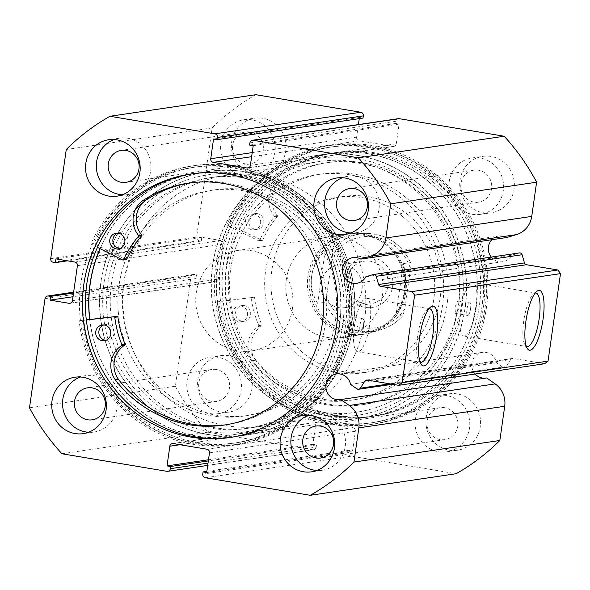 <?xml version="1.0" encoding="UTF-8"?>
<svg xmlns="http://www.w3.org/2000/svg" width="590" height="590" viewBox="0 0 590 590"><rect width="100%" height="100%" fill="white"/><g stroke="black" fill="none" stroke-linecap="round" stroke-linejoin="round"><path stroke-width="0.44" stroke-dasharray="2.95 2.21" d="M491.234 257.085A12.987 12.442 -98.4 0 0 498.941 261.672A12.987 12.442 -98.4 0 0 502.665 261.709A12.987 12.442 -98.4 0 0 511.714 255.182L519.097 252.985A2.537 2.426 81.6 0 1 519.421 252.918M506.685 237.527A12.987 12.442 -98.4 0 0 502.592 236.052A12.987 12.442 -98.4 0 0 498.867 236.015A12.987 12.442 -98.4 0 0 491.817 239.724M475.156 374.016A12.987 12.442 81.6 0 1 472.428 360.859A12.987 12.442 81.6 0 1 482.303 352.37A12.987 12.442 81.6 0 1 486.027 352.407A12.987 12.442 81.6 0 1 496.404 362.769L502.835 367.275L356.957 388.854M350.526 384.348L496.404 362.769M535.196 293.046A27.133 7.449 99.5 0 0 533.655 293.805A27.133 7.449 99.5 0 0 523.743 320.945A27.133 7.449 99.5 0 0 525.071 345.098A27.133 7.449 99.5 0 0 526.287 346.315M428.937 308.769A27.133 7.449 99.5 0 0 427.396 309.521A27.133 7.449 99.5 0 0 417.491 336.661A27.133 7.449 99.5 0 0 418.812 360.822A27.133 7.449 99.5 0 0 420.028 362.039M208.985 431.378A129.874 124.402 81.6 0 1 104.047 282.654A129.874 124.402 81.6 0 1 245.455 175.142A129.874 124.402 81.6 0 1 350.401 323.858A129.874 124.402 81.6 0 1 208.985 431.378M245.912 178.136A126.71 121.363 -98.4 0 0 209.575 177.782A126.71 121.363 -98.4 0 0 106.642 301.94A126.71 121.363 -98.4 0 0 210.335 428.119A126.71 121.363 -98.4 0 0 246.664 428.473A126.71 121.363 -98.4 0 0 347.709 326.963L348.543 329.235L351.537 322.745L350.63 316.742L348.771 319.463A126.71 121.363 -98.4 0 0 245.912 178.136M357.112 158.622A129.874 124.402 -98.4 0 0 215.704 266.142A129.874 124.402 -98.4 0 0 320.65 414.858A129.874 124.402 -98.4 0 0 462.059 307.346A129.874 124.402 -98.4 0 0 357.112 158.622M320.193 411.864A126.71 121.363 81.6 0 1 216.501 285.693A126.71 121.363 81.6 0 1 319.441 161.527A126.71 121.363 81.6 0 1 355.77 161.881A126.71 121.363 81.6 0 1 458.629 303.216L457.611 300.915L454.912 307.456L455.517 313.408L457.567 310.716A126.71 121.363 81.6 0 1 356.522 412.218A126.71 121.363 81.6 0 1 320.193 411.864M347.709 326.963L349.132 323.482L348.771 319.463M363.551 324.758A6.335 1.74 99.5 0 0 362.798 318.77A6.335 1.74 99.5 0 0 359.952 325.289A6.335 1.74 99.5 0 0 360.704 331.27A6.335 1.74 99.5 0 0 363.551 324.758M470.532 308.931A6.335 1.74 99.5 0 0 469.773 302.95A6.335 1.74 99.5 0 0 466.926 309.462A6.335 1.74 99.5 0 0 467.686 315.444A6.335 1.74 99.5 0 0 470.532 308.931M458.629 303.216L459.713 307.125L457.567 310.716M369.827 323.829A27.133 7.449 99.5 0 0 366.589 298.208A27.133 7.449 99.5 0 0 354.398 326.108A27.133 7.449 99.5 0 0 357.636 351.729A27.133 7.449 99.5 0 0 369.827 323.829M476.086 308.105A27.133 7.449 99.5 0 0 472.848 282.485A27.133 7.449 99.5 0 0 460.657 310.392A27.133 7.449 99.5 0 0 463.895 336.012A27.133 7.449 99.5 0 0 476.086 308.105M208.521 434.653A133.2 127.588 -98.4 0 0 246.716 435.029A133.2 127.588 -98.4 0 0 354.929 304.499A133.2 127.588 -98.4 0 0 245.919 171.86A133.2 127.588 -98.4 0 0 207.732 171.491A133.2 127.588 -98.4 0 0 99.511 302.014A133.2 127.588 -98.4 0 0 208.521 434.653M89.673 319.522A133.2 127.588 -98.4 0 0 197.716 436.253A133.2 127.588 -98.4 0 0 235.912 436.63A133.2 127.588 -98.4 0 0 344.125 306.099A133.2 127.588 -98.4 0 0 235.115 173.46A133.2 127.588 -98.4 0 0 196.92 173.091A133.2 127.588 -98.4 0 0 100.005 248.626M196.846 442.345A139.38 133.502 -98.4 0 0 236.811 442.736A139.38 133.502 -98.4 0 0 350.047 306.158A139.38 133.502 -98.4 0 0 235.985 167.368A139.38 133.502 -98.4 0 0 196.02 166.977A139.38 133.502 -98.4 0 0 82.784 303.555A139.38 133.502 -98.4 0 0 196.846 442.345M193.513 442.839A139.38 133.502 -98.4 0 0 233.478 443.23A139.38 133.502 -98.4 0 0 346.714 306.653A139.38 133.502 -98.4 0 0 232.652 167.862A139.38 133.502 -98.4 0 0 192.687 167.472A139.38 133.502 -98.4 0 0 79.451 304.049A139.38 133.502 -98.4 0 0 193.513 442.839M231.088 437.33A133.2 127.588 -98.4 0 0 232.578 437.116A133.2 127.588 -98.4 0 0 340.791 306.594A133.2 127.588 -98.4 0 0 231.781 173.954A133.2 127.588 -98.4 0 0 193.594 173.578A133.2 127.588 -98.4 0 0 192.104 173.814M357.584 155.347A133.2 127.588 -98.4 0 0 319.389 154.971A133.2 127.588 -98.4 0 0 211.176 285.501A133.2 127.588 -98.4 0 0 320.178 418.14A133.2 127.588 -98.4 0 0 358.373 418.509A133.2 127.588 -98.4 0 0 466.587 287.986A133.2 127.588 -98.4 0 0 357.584 155.347M368.389 153.747A133.2 127.588 -98.4 0 0 330.194 153.371A133.2 127.588 -98.4 0 0 221.98 283.901A133.2 127.588 -98.4 0 0 330.983 416.54A133.2 127.588 -98.4 0 0 369.178 416.909A133.2 127.588 -98.4 0 0 477.391 286.386A133.2 127.588 -98.4 0 0 368.389 153.747M369.252 147.655A139.38 133.502 -98.4 0 0 329.286 147.264A139.38 133.502 -98.4 0 0 216.058 283.842A139.38 133.502 -98.4 0 0 330.12 422.632A139.38 133.502 -98.4 0 0 370.085 423.023A139.38 133.502 -98.4 0 0 483.313 286.445A139.38 133.502 -98.4 0 0 369.252 147.655M372.585 147.161A139.38 133.502 -98.4 0 0 332.62 146.77A139.38 133.502 -98.4 0 0 219.392 283.348A139.38 133.502 -98.4 0 0 333.453 422.138A139.38 133.502 -98.4 0 0 373.418 422.529A139.38 133.502 -98.4 0 0 486.647 285.951A139.38 133.502 -98.4 0 0 372.585 147.161M371.722 153.253A133.2 127.588 -98.4 0 0 333.527 152.884A133.2 127.588 -98.4 0 0 225.314 283.406A133.2 127.588 -98.4 0 0 334.316 416.046A133.2 127.588 -98.4 0 0 372.511 416.422A133.2 127.588 -98.4 0 0 480.725 285.892A133.2 127.588 -98.4 0 0 371.722 153.253M374.687 152.81A133.2 127.588 -98.4 0 0 336.499 152.441A133.2 127.588 -98.4 0 0 228.286 282.964A133.2 127.588 -98.4 0 0 337.288 415.603A133.2 127.588 -98.4 0 0 375.483 415.979A133.2 127.588 -98.4 0 0 483.697 285.457A133.2 127.588 -98.4 0 0 374.687 152.81M228.927 355.733A28.512 27.31 -98.4 0 0 220.756 355.652A28.512 27.31 -98.4 0 0 197.591 383.589A28.512 27.31 -98.4 0 0 220.926 411.982A28.512 27.31 -98.4 0 0 229.097 412.063A28.512 27.31 -98.4 0 0 252.262 384.127A28.512 27.31 -98.4 0 0 228.927 355.733M218.123 357.334A28.512 27.31 -98.4 0 0 209.952 357.252A28.512 27.31 -98.4 0 0 186.787 385.189A28.512 27.31 -98.4 0 0 210.121 413.575A28.512 27.31 -98.4 0 0 218.293 413.656A28.512 27.31 -98.4 0 0 241.458 385.72A28.512 27.31 -98.4 0 0 218.123 357.334M262.727 118.251A28.512 27.31 -98.4 0 0 254.556 118.17A28.512 27.31 -98.4 0 0 231.391 146.106A28.512 27.31 -98.4 0 0 254.725 174.5A28.512 27.31 -98.4 0 0 262.897 174.574A28.512 27.31 -98.4 0 0 286.062 146.637A28.512 27.31 -98.4 0 0 262.727 118.251M251.923 119.851A28.512 27.31 -98.4 0 0 243.751 119.77A28.512 27.31 -98.4 0 0 220.586 147.707A28.512 27.31 -98.4 0 0 243.921 176.093A28.512 27.31 -98.4 0 0 252.092 176.174A28.512 27.31 -98.4 0 0 275.25 148.238A28.512 27.31 -98.4 0 0 251.923 119.851M457.257 393.921A28.512 27.31 -98.4 0 0 449.079 393.84A28.512 27.31 -98.4 0 0 425.921 421.784A28.512 27.31 -98.4 0 0 449.248 450.17A28.512 27.31 -98.4 0 0 457.427 450.251A28.512 27.31 -98.4 0 0 480.584 422.315A28.512 27.31 -98.4 0 0 457.257 393.921M446.453 395.521A28.512 27.31 -98.4 0 0 438.274 395.44A28.512 27.31 -98.4 0 0 415.117 423.377A28.512 27.31 -98.4 0 0 438.444 451.77A28.512 27.31 -98.4 0 0 446.623 451.844A28.512 27.31 -98.4 0 0 469.78 423.908A28.512 27.31 -98.4 0 0 446.453 395.521M491.057 156.439A28.512 27.31 -98.4 0 0 482.878 156.357A28.512 27.31 -98.4 0 0 459.721 184.294A28.512 27.31 -98.4 0 0 483.048 212.688A28.512 27.31 -98.4 0 0 491.227 212.769A28.512 27.31 -98.4 0 0 514.384 184.832A28.512 27.31 -98.4 0 0 491.057 156.439M480.253 158.039A28.512 27.31 -98.4 0 0 472.074 157.958A28.512 27.31 -98.4 0 0 448.916 185.894A28.512 27.31 -98.4 0 0 472.243 214.281A28.512 27.31 -98.4 0 0 480.422 214.362A28.512 27.31 -98.4 0 0 503.58 186.425A28.512 27.31 -98.4 0 0 480.253 158.039M88.537 432.271A28.512 27.31 -98.4 0 0 94.024 432.042A28.512 27.31 -98.4 0 0 117.189 404.106A28.512 27.31 -98.4 0 0 93.854 375.719A28.512 27.31 -98.4 0 0 85.683 375.638A28.512 27.31 -98.4 0 0 80.365 377.003M122.337 194.789A28.512 27.31 -98.4 0 0 127.823 194.56A28.512 27.31 -98.4 0 0 150.988 166.623A28.512 27.31 -98.4 0 0 127.654 138.23A28.512 27.31 -98.4 0 0 119.482 138.156A28.512 27.31 -98.4 0 0 114.165 139.52M316.867 470.459A28.512 27.31 -98.4 0 0 322.354 470.23A28.512 27.31 -98.4 0 0 345.519 442.294A28.512 27.31 -98.4 0 0 322.184 413.907A28.512 27.31 -98.4 0 0 314.013 413.826A28.512 27.31 -98.4 0 0 308.688 415.19M350.667 232.976A28.512 27.31 -98.4 0 0 356.154 232.748A28.512 27.31 -98.4 0 0 379.311 204.811A28.512 27.31 -98.4 0 0 355.984 176.425A28.512 27.31 -98.4 0 0 347.812 176.344A28.512 27.31 -98.4 0 0 342.488 177.708M478.512 170.222A16.159 15.473 -98.4 0 0 473.881 170.178A16.159 15.473 -98.4 0 0 460.761 186.012A16.159 15.473 -98.4 0 0 473.976 202.097A16.159 15.473 -98.4 0 0 478.608 202.141A16.159 15.473 -98.4 0 0 491.736 186.315A16.159 15.473 -98.4 0 0 478.512 170.222M444.72 407.705A16.159 15.473 -98.4 0 0 440.081 407.661A16.159 15.473 -98.4 0 0 426.961 423.495A16.159 15.473 -98.4 0 0 440.177 439.579A16.159 15.473 -98.4 0 0 444.816 439.624A16.159 15.473 -98.4 0 0 457.936 423.797A16.159 15.473 -98.4 0 0 444.72 407.705M250.19 132.035A16.159 15.473 -98.4 0 0 245.558 131.99A16.159 15.473 -98.4 0 0 232.431 147.825A16.159 15.473 -98.4 0 0 245.654 163.909A16.159 15.473 -98.4 0 0 250.285 163.954A16.159 15.473 -98.4 0 0 263.406 148.127A16.159 15.473 -98.4 0 0 250.19 132.035M216.39 369.517A16.159 15.473 -98.4 0 0 211.758 369.473A16.159 15.473 -98.4 0 0 198.631 385.307A16.159 15.473 -98.4 0 0 211.854 401.392A16.159 15.473 -98.4 0 0 216.486 401.436A16.159 15.473 -98.4 0 0 229.613 385.609A16.159 15.473 -98.4 0 0 216.39 369.517M367.201 380.049L513.086 358.469L544.6 363.742M513.086 358.469A2.537 2.426 -98.4 0 0 510.697 359.553L369.51 380.439M389.761 383.825L506.198 366.596L510.697 359.553M506.198 366.596A2.537 2.426 81.6 0 1 502.835 367.275M486.698 377.961A12.987 12.442 81.6 0 1 486.108 378.065A12.987 12.442 81.6 0 1 485.504 378.138M205.327 477.745L351.205 456.166L456.136 473.718M351.205 456.166A3.171 3.031 81.6 0 1 348.646 452.537L202.768 474.117M209.48 452.847L355.364 431.268L352.562 450.952L348.956 450.347L348.646 452.537M355.364 431.268A3.171 3.031 -98.4 0 0 352.798 427.639L206.92 449.219M173.276 443.592L319.153 422.012L352.798 427.639M319.153 422.012A3.171 3.031 -98.4 0 0 315.702 424.63L179.98 444.713M208.019 463.113L316.196 447.109L316.506 444.919L312.899 444.322L315.702 424.63M316.196 447.109A3.171 3.031 81.6 0 1 312.744 449.735L166.867 471.314M45.032 298.658L190.909 277.071L175.378 386.214A215.409 206.323 81.6 0 0 207.813 432.182L312.744 449.735M190.909 277.071A3.171 3.031 81.6 0 1 194.361 274.453L73.617 292.316M70.756 303.039L214.856 281.718L195.932 278.554L196.463 274.807L194.361 274.453M214.856 281.718A3.171 3.031 -98.4 0 0 218.307 279.1L72.43 300.679M77.408 265.677L223.286 244.098L218.307 279.1M223.286 244.098A3.171 3.031 -98.4 0 0 220.726 240.469L74.849 262.056M53.284 262.284L199.162 240.705L201.264 241.059L201.802 237.305L220.726 240.469M199.162 240.705A3.171 3.031 81.6 0 1 196.603 237.077L50.725 258.656M255.846 94.702A215.409 206.323 81.6 0 0 212.135 127.934L196.603 237.077M359.258 118.627L359.421 117.469L363.027 118.074M252.218 152.596L356.618 137.153L358.41 124.586M356.618 137.153A3.171 3.031 -98.4 0 0 359.177 140.781L251.635 156.689M248.722 167.73L392.829 146.409L359.177 140.781M392.829 146.409A3.171 3.031 -98.4 0 0 396.274 143.783L250.396 165.37M249.902 142.891L395.787 121.311L395.47 123.494L399.076 124.099L396.274 143.783M395.787 121.311A3.171 3.031 81.6 0 1 398.324 118.678M212.135 127.934L66.257 149.513M207.813 432.182L61.935 453.762M29.5 407.793L175.378 386.214M395.47 123.494L249.592 145.081M399.076 124.099L253.199 145.678M359.421 117.469L213.543 139.048M316.506 444.919L208.336 460.923M312.899 444.322L208.499 459.765M352.562 450.952L206.684 472.531M348.956 450.347L206.847 471.373M201.264 241.059L67.57 260.832M201.802 237.305L55.925 258.885M195.932 278.554L72.99 296.741M196.463 274.807L73.521 292.994M365.837 276.762L511.714 255.182M392.63 286.364A25.341 24.271 -98.4 0 0 372.157 257.343A25.341 24.271 -98.4 0 0 344.56 278.325A25.341 24.271 -98.4 0 0 365.04 307.346A25.341 24.271 -98.4 0 0 392.63 286.364M347.09 279.085A21.542 20.635 81.6 0 1 364.362 261.193A21.542 20.635 81.6 0 1 387.947 285.921A21.542 20.635 81.6 0 1 370.668 303.813A21.542 20.635 81.6 0 1 347.09 279.085M321.152 282.927A21.542 20.635 81.6 0 1 338.431 265.035A21.542 20.635 81.6 0 1 362.009 289.756A21.542 20.635 81.6 0 1 344.737 307.648A21.542 20.635 81.6 0 1 321.152 282.927M351.057 235.307L360.512 233.906C383.352 231.973 400.094 241.612 410.728 262.83L410.507 262.631A49.103 47.03 -98.4 0 0 360.512 233.906A49.103 47.03 -98.4 0 0 332.391 249.57C332.908 250.698 332.908 252.756 332.399 255.743A45.932 43.992 81.6 0 1 375.048 237.032A45.932 43.992 81.6 0 1 410.507 268.811C411.016 265.839 411.016 263.782 410.507 262.631L403.302 263.701C405.625 272.786 406.126 282.108 404.806 291.667A49.103 47.03 81.6 0 1 365.424 332.45A49.103 47.03 81.6 0 1 311.675 276.091A49.103 47.03 81.6 0 1 351.057 235.307A49.103 47.03 81.6 0 1 404.806 291.667C403.405 301.195 400.404 309.462 395.794 316.454L403.184 315.259C395.573 323.991 386.14 329.257 374.879 331.049A49.103 47.03 -98.4 0 0 403 315.385L404.799 308.946A45.932 43.992 81.6 0 1 362.149 327.656A45.932 43.992 81.6 0 1 326.683 295.885L324.884 302.323A49.103 47.03 -98.4 0 0 374.879 331.049L365.424 332.45M405.861 291.984A50.681 48.542 81.6 0 1 365.21 334.08A50.681 48.542 81.6 0 1 309.721 275.906A50.681 48.542 81.6 0 1 350.372 233.802A50.681 48.542 81.6 0 1 405.861 291.984M351.898 322.693A126.71 121.363 81.6 0 1 250.263 427.934A126.71 121.363 81.6 0 1 111.554 282.492A126.71 121.363 81.6 0 1 213.182 177.251A126.71 121.363 81.6 0 1 351.898 322.693M364.502 320.827A126.71 121.363 81.6 0 1 262.875 426.076A126.71 121.363 81.6 0 1 124.158 280.626A126.71 121.363 81.6 0 1 225.786 175.385A126.71 121.363 81.6 0 1 364.502 320.827M292.397 308.769A50.681 48.542 81.6 0 1 251.746 350.866A50.681 48.542 81.6 0 1 196.264 292.692A50.681 48.542 81.6 0 1 236.915 250.588A50.681 48.542 81.6 0 1 292.397 308.769M332.391 249.57L325.193 250.632C317.619 258.066 313.113 266.555 311.675 276.091C310.392 285.641 312.398 294.742 317.685 303.385L324.884 302.323M410.507 268.811L404.799 308.946M403.302 263.701L395.794 316.454M332.399 255.743L326.683 295.885M325.193 250.632L317.685 303.385M229.834 224.724L261.901 240.351A0.634 0.605 -98.4 0 0 262.705 240.056A103.582 99.216 81.6 0 1 277.403 216.382A0.634 0.605 -98.4 0 0 277.403 215.556A23.659 22.663 81.6 0 1 281.128 180.901L277.964 181.344A122.278 117.122 81.6 0 1 324.876 163.024A122.278 117.122 81.6 0 1 359.937 163.364A122.278 117.122 81.6 0 1 460.008 285.125A122.278 117.122 81.6 0 1 360.667 404.947A122.278 117.122 81.6 0 1 325.606 404.607A122.278 117.122 81.6 0 1 252.439 360.682L255.61 360.202A23.659 22.663 81.6 0 1 261.695 325.938A0.634 0.605 -98.4 0 0 261.931 325.149A103.582 99.216 81.6 0 1 254.489 297.773A0.634 0.605 -98.4 0 0 253.811 297.227L218.89 301.652A140.966 135.022 -98.4 0 0 333.048 423.731A140.966 135.022 -98.4 0 0 373.47 424.122A140.966 135.022 -98.4 0 0 487.989 285.995A140.966 135.022 -98.4 0 0 372.629 145.627A140.966 135.022 -98.4 0 0 332.207 145.228A140.966 135.022 -98.4 0 0 229.834 224.724L226.685 225.188L258.752 240.816A0.634 0.605 -98.4 0 0 259.556 240.521A103.582 99.216 81.6 0 1 274.254 216.847A0.634 0.605 -98.4 0 0 274.254 216.021A23.659 22.663 81.6 0 1 277.979 181.366L281.128 180.901M254.216 214.089A7.921 7.589 -98.4 0 0 245.514 221.825A7.921 7.589 -98.4 0 0 254.261 229.731A7.921 7.589 -98.4 0 0 254.216 214.089M257.365 213.617A7.921 7.589 -98.4 0 0 248.663 221.361A7.921 7.589 -98.4 0 0 257.417 229.267A7.921 7.589 -98.4 0 0 257.365 213.617M241.126 306.077A7.921 7.589 -98.4 0 0 232.416 313.814A7.921 7.589 -98.4 0 0 241.17 321.727A7.921 7.589 -98.4 0 0 241.126 306.077M244.275 305.613A7.921 7.589 -98.4 0 0 235.572 313.349A7.921 7.589 -98.4 0 0 244.319 321.255A7.921 7.589 -98.4 0 0 244.275 305.613M281.113 180.879A122.278 117.122 81.6 0 1 328.025 162.552A122.278 117.122 81.6 0 1 363.086 162.899A122.278 117.122 81.6 0 1 463.157 284.66A122.278 117.122 81.6 0 1 363.816 404.482A122.278 117.122 81.6 0 1 328.755 404.143A122.278 117.122 81.6 0 1 255.588 360.217M218.89 301.652L215.733 302.117A140.966 135.022 -98.4 0 0 329.899 424.195A140.966 135.022 -98.4 0 0 370.314 424.586A140.966 135.022 -98.4 0 0 484.833 286.46A140.966 135.022 -98.4 0 0 369.48 146.091A140.966 135.022 -98.4 0 0 329.058 145.693A140.966 135.022 -98.4 0 0 226.685 225.188M255.61 360.202L252.461 360.667A23.659 22.663 81.6 0 1 258.538 326.403A0.634 0.605 -98.4 0 0 258.774 325.614A103.582 99.216 81.6 0 1 251.34 298.245A0.634 0.605 -98.4 0 0 250.654 297.692L215.733 302.117M103.737 324.979A7.921 7.589 81.6 0 1 114.04 332.524A7.921 7.589 81.6 0 1 106.001 340.305M117.749 233.146A7.921 7.589 81.6 0 1 128.052 240.691A7.921 7.589 81.6 0 1 120.013 248.471M225.83 424.815A122.278 117.122 -98.4 0 0 227.408 424.594A122.278 117.122 -98.4 0 0 326.749 305.406A122.278 117.122 -98.4 0 0 227.888 183.21A122.278 117.122 -98.4 0 0 191.617 182.664A122.278 117.122 -98.4 0 0 190.039 182.907M97.453 247.35L90.853 244.046A140.966 135.022 81.6 0 1 192.635 165.879A140.966 135.022 81.6 0 1 234.444 166.513A140.966 135.022 81.6 0 1 348.41 307.375A140.966 135.022 81.6 0 1 233.891 444.772A140.966 135.022 81.6 0 1 192.082 444.137A140.966 135.022 81.6 0 1 79.134 320.842L86.324 319.905M90.853 244.046L94.002 243.582A140.966 135.022 81.6 0 1 195.784 165.414A140.966 135.022 81.6 0 1 237.6 166.048A140.966 135.022 81.6 0 1 351.566 306.911A140.966 135.022 81.6 0 1 237.047 444.307A140.966 135.022 81.6 0 1 195.231 443.673A140.966 135.022 81.6 0 1 82.283 320.377M126.267 259.615A0.634 0.605 81.6 0 1 125.913 259.556L94.002 243.582M79.134 320.842L86.339 320.009M402.24 198.963A114.04 109.231 81.6 0 1 440.088 317.87A114.04 109.231 81.6 0 1 351.065 400.219A114.04 109.231 81.6 0 1 266.518 375.852A114.04 109.231 81.6 0 1 228.669 256.945A114.04 109.231 81.6 0 1 317.693 174.596A114.04 109.231 81.6 0 1 402.24 198.963M406.739 198.299A114.04 109.231 81.6 0 1 444.587 317.206A114.04 109.231 81.6 0 1 355.571 399.548A114.04 109.231 81.6 0 1 271.024 375.188A114.04 109.231 81.6 0 1 233.168 256.281A114.04 109.231 81.6 0 1 322.192 173.932A114.04 109.231 81.6 0 1 406.739 198.299M325.828 323.519A50.681 48.542 81.6 0 1 309.005 270.67A50.681 48.542 81.6 0 1 348.572 234.075A50.681 48.542 81.6 0 1 386.148 244.902A50.681 48.542 81.6 0 1 402.97 297.751A50.681 48.542 81.6 0 1 363.403 334.346A50.681 48.542 81.6 0 1 325.828 323.519M304.219 326.713A50.681 48.542 81.6 0 1 287.396 273.871A50.681 48.542 81.6 0 1 326.963 237.269A50.681 48.542 81.6 0 1 364.539 248.095A50.681 48.542 81.6 0 1 381.361 300.944A50.681 48.542 81.6 0 1 341.794 337.546A50.681 48.542 81.6 0 1 304.219 326.713M402.469 216.353A88.699 84.953 81.6 0 1 431.902 308.836A88.699 84.953 81.6 0 1 362.666 372.887A88.699 84.953 81.6 0 1 296.903 353.934A88.699 84.953 81.6 0 1 267.469 261.451A88.699 84.953 81.6 0 1 336.706 197.399A88.699 84.953 81.6 0 1 402.469 216.353M408.767 215.416A88.699 84.953 81.6 0 1 438.208 307.906A88.699 84.953 81.6 0 1 368.971 371.951A88.699 84.953 81.6 0 1 303.208 353.004A88.699 84.953 81.6 0 1 273.767 260.514A88.699 84.953 81.6 0 1 343.011 196.47A88.699 84.953 81.6 0 1 408.767 215.416M418.052 183.556A133.045 127.433 81.6 0 1 462.206 322.28A133.045 127.433 81.6 0 1 358.351 418.354A133.045 127.433 81.6 0 1 259.711 389.924A133.045 127.433 81.6 0 1 215.549 251.2A133.045 127.433 81.6 0 1 319.411 155.126A133.045 127.433 81.6 0 1 418.052 183.556M428.856 181.956A133.045 127.433 81.6 0 1 473.018 320.68A133.045 127.433 81.6 0 1 369.156 416.754A133.045 127.433 81.6 0 1 270.515 388.331A133.045 127.433 81.6 0 1 226.361 249.6A133.045 127.433 81.6 0 1 330.216 153.533A133.045 127.433 81.6 0 1 428.856 181.956M100.138 248.692A133.045 127.433 81.6 0 1 196.942 173.246A133.045 127.433 81.6 0 1 202.377 172.568A133.045 127.433 81.6 0 1 342.864 289.041A133.045 127.433 81.6 0 1 235.882 436.467A133.045 127.433 81.6 0 1 230.454 437.146A133.045 127.433 81.6 0 1 89.82 319.507M241.258 435.553A133.045 127.433 81.6 0 1 100.772 319.072A133.045 127.433 81.6 0 1 207.754 171.646A133.045 127.433 81.6 0 1 213.182 170.967A133.045 127.433 81.6 0 1 353.668 287.441A133.045 127.433 81.6 0 1 246.694 434.874A133.045 127.433 81.6 0 1 241.258 435.553M239.252 416.651A114.04 109.231 81.6 0 1 118.833 316.815A114.04 109.231 81.6 0 1 210.534 190.452A114.04 109.231 81.6 0 1 215.188 189.869A114.04 109.231 81.6 0 1 335.607 289.705A114.04 109.231 81.6 0 1 243.906 416.068A114.04 109.231 81.6 0 1 239.252 416.651M243.751 415.987A114.04 109.231 81.6 0 1 123.34 316.151A114.04 109.231 81.6 0 1 215.033 189.781A114.04 109.231 81.6 0 1 219.694 189.198A114.04 109.231 81.6 0 1 340.113 289.034A114.04 109.231 81.6 0 1 248.412 415.404A114.04 109.231 81.6 0 1 243.751 415.987M373.219 274.564L519.097 252.985M261.901 240.351L258.752 240.816M253.811 297.227L250.654 297.692M254.489 297.773L251.34 298.245M261.931 325.149L258.774 325.614M261.695 325.938L258.538 326.403M277.403 216.382L274.254 216.847M262.705 240.056L259.556 240.521M277.403 215.556L274.254 216.021M122.764 260.02L125.913 259.556M352.99 257.594L498.867 236.015M336.425 373.949L482.303 352.37M533.655 293.805L536.915 291.268M427.396 309.521L430.656 306.984M350.63 316.742L362.798 318.77M457.611 300.915L469.773 302.95M366.589 298.208L429.682 308.754M472.848 282.485L535.934 293.038M235.912 436.63L246.716 435.029M233.478 443.23L236.811 442.736M229.606 437.559L232.578 437.116M330.194 153.371L319.389 154.971M332.62 146.77L329.286 147.264M336.499 152.441L333.527 152.884M209.952 357.252L220.756 355.652M243.751 119.77L254.556 118.17M438.274 395.44L449.079 393.84M472.074 157.958L482.878 156.357M85.683 375.638L74.878 377.231M119.482 138.156L108.678 139.749M314.013 413.826L303.201 415.426M347.812 176.344L337.001 177.937M473.881 170.178L349.619 188.564M440.081 407.661L315.82 426.046M245.558 131.99L121.289 150.376M211.758 369.473L87.49 387.859M209.575 177.782L319.441 161.527M246.664 428.473L356.522 412.218M216.486 401.436L92.217 419.822M250.285 163.954L126.017 182.34M444.816 439.624L320.547 458.01M478.608 202.141L354.347 220.527M356.154 232.748L345.349 234.348M322.354 470.23L311.55 471.83M127.823 194.56L117.019 196.16M94.024 432.042L83.22 433.643M480.422 214.362L491.227 212.769M446.623 451.844L457.427 450.251M252.092 176.174L262.897 174.574M218.293 413.656L229.097 412.063M73.639 292.168L193.454 274.446M69.886 303.312L215.763 281.725M247.859 167.995L393.737 146.416M172.369 443.584L318.246 422.005M313.659 449.742L207.695 465.414M375.483 415.979L372.511 416.422M373.418 422.529L370.085 423.023M369.178 416.909L358.373 418.509M190.622 174.021L193.594 173.578M192.687 167.472L196.02 166.977M196.92 173.091L207.732 171.491M463.895 336.012L526.981 346.566M357.636 351.729L420.729 362.282M455.517 313.408L467.686 315.444M348.543 329.235L360.704 331.27M418.812 360.822L421.076 364.273M525.071 345.098L527.327 348.557M340.231 399.644L486.108 378.065M356.788 283.288L502.665 261.709M392.424 384.267L504.539 367.688M512.356 358.462L366.479 380.049M338.431 265.035L364.362 261.193M250.263 427.934L262.875 426.076M251.746 350.866L365.21 334.08M236.915 250.588L350.372 233.802M213.182 177.251L225.786 175.385M344.737 307.648L370.668 303.813M255.094 213.595L251.945 214.067M242.003 305.591L238.854 306.055M328.025 162.552L324.876 163.024M363.816 404.482L360.667 404.947M373.47 424.122L370.314 424.586M332.207 145.228L329.058 145.693M244.319 321.255L241.17 321.727M257.417 229.267L254.261 229.731M262.248 240.41L259.099 240.875M102.136 325.038L105.285 324.574M116.149 233.205L119.298 232.74M224.252 425.058L227.408 424.594M233.891 444.772L237.047 444.307M192.635 165.879L195.784 165.414M188.461 183.129L191.617 182.664M118.465 248.877L121.614 248.412M104.452 340.71L107.601 340.246M351.065 400.219L355.571 399.548M326.963 237.269L348.572 234.075M362.666 372.887L368.971 371.951M358.351 418.354L369.156 416.754M319.411 155.126L330.216 153.533M336.706 197.399L343.011 196.47M341.794 337.546L363.403 334.346M317.693 174.596L322.192 173.932M196.942 173.246L207.754 171.646M210.534 190.452L215.033 189.781M243.906 416.068L248.412 415.404M235.882 436.467L246.694 434.874"/><path stroke-width="0.89" d="M373.544 274.498L519.421 252.918A2.537 2.426 81.6 0 1 522.121 254.732L376.243 276.312A2.537 2.426 -98.4 0 0 373.219 274.564L365.837 276.762A12.987 12.442 -98.4 0 1 356.788 283.288A12.987 12.442 -98.4 0 1 353.063 283.252A12.987 12.442 -98.4 0 1 342.436 270.316A12.987 12.442 -98.4 0 1 352.99 257.594A12.987 12.442 -98.4 0 1 356.707 257.631A12.987 12.442 -98.4 0 1 360.807 259.106L506.685 237.527L516.398 234.636A22.722 21.764 81.6 0 0 531.738 216.405L536.605 182.207A215.409 206.323 81.6 0 0 504.17 136.238L399.231 118.686L253.353 140.265A3.171 3.031 -98.4 0 0 249.902 142.891L249.592 145.081L253.199 145.678L250.396 165.37A3.171 3.031 81.6 0 1 246.952 167.988L248.722 167.73M491.817 239.724A12.987 12.442 -98.4 0 0 491.234 257.085M485.504 378.138A12.987 12.442 81.6 0 1 482.384 378.028A12.987 12.442 81.6 0 1 475.156 374.016M206.847 471.373L203.078 471.926L202.768 474.117A3.171 3.031 -98.4 0 0 205.327 477.745L310.259 495.298A215.409 206.323 -98.4 0 0 353.963 462.066L358.831 427.861A22.722 21.764 -98.4 0 0 349.28 405.47L340.821 399.541A12.987 12.442 81.6 0 1 340.231 399.644A12.987 12.442 81.6 0 1 336.507 399.607A12.987 12.442 81.6 0 1 325.872 386.679A12.987 12.442 81.6 0 1 336.425 373.949A12.987 12.442 81.6 0 1 340.15 373.986A12.987 12.442 81.6 0 1 350.526 384.348L356.957 388.854A2.537 2.426 -98.4 0 0 360.32 388.176L364.819 381.133A2.537 2.426 81.6 0 1 367.201 380.049L398.722 385.322L402.174 382.704L414.623 295.207L412.063 291.578L380.55 286.305A2.537 2.426 81.6 0 1 378.574 284.498L524.451 262.919A2.537 2.426 -98.4 0 0 526.428 264.726L380.55 286.305M525.852 321.58A30.304 8.319 -80.5 0 1 536.915 291.268A30.304 8.319 -80.5 0 1 543.08 319.028A30.304 8.319 -80.5 0 1 527.327 348.557A30.304 8.319 -80.5 0 1 525.852 321.58M526.287 346.315A27.133 7.449 99.5 0 0 526.981 346.566A27.133 7.449 99.5 0 0 539.172 318.659A27.133 7.449 99.5 0 0 535.934 293.038A27.133 7.449 99.5 0 0 535.196 293.046M419.593 337.296A30.304 8.319 -80.5 0 1 430.656 306.984A30.304 8.319 -80.5 0 1 436.821 334.751A30.304 8.319 -80.5 0 1 421.076 364.273A30.304 8.319 -80.5 0 1 419.593 337.296M420.028 362.039A27.133 7.449 99.5 0 0 420.729 362.282A27.133 7.449 99.5 0 0 432.913 334.382A27.133 7.449 99.5 0 0 429.682 308.754A27.133 7.449 99.5 0 0 428.937 308.769M192.104 173.814A133.2 127.588 -98.4 0 0 85.38 304.89A133.2 127.588 -98.4 0 0 194.383 436.748A133.2 127.588 -98.4 0 0 231.088 437.33M191.411 437.19A133.2 127.588 -98.4 0 0 229.606 437.559A133.2 127.588 -98.4 0 0 337.819 307.036A133.2 127.588 -98.4 0 0 228.809 174.397A133.2 127.588 -98.4 0 0 190.622 174.021A133.2 127.588 -98.4 0 0 82.408 304.543A133.2 127.588 -98.4 0 0 191.411 437.19M83.05 377.312A28.512 27.31 -98.4 0 0 74.878 377.231A28.512 27.31 -98.4 0 0 51.714 405.168A28.512 27.31 -98.4 0 0 75.048 433.562A28.512 27.31 -98.4 0 0 83.22 433.643A28.512 27.31 -98.4 0 0 106.384 405.706A28.512 27.31 -98.4 0 0 83.05 377.312M80.365 377.003A28.512 27.31 -98.4 0 0 62.665 406.436A28.512 27.31 -98.4 0 0 85.852 431.961A28.512 27.31 -98.4 0 0 88.537 432.271M116.85 139.83A28.512 27.31 -98.4 0 0 108.678 139.749A28.512 27.31 -98.4 0 0 85.513 167.685A28.512 27.31 -98.4 0 0 108.848 196.079A28.512 27.31 -98.4 0 0 117.019 196.16A28.512 27.31 -98.4 0 0 140.184 168.216A28.512 27.31 -98.4 0 0 116.85 139.83M114.165 139.52A28.512 27.31 -98.4 0 0 96.465 168.954A28.512 27.31 -98.4 0 0 119.652 194.479A28.512 27.31 -98.4 0 0 122.337 194.789M311.38 415.5A28.512 27.31 -98.4 0 0 303.201 415.426A28.512 27.31 -98.4 0 0 280.044 443.363A28.512 27.31 -98.4 0 0 303.371 471.749A28.512 27.31 -98.4 0 0 311.55 471.83A28.512 27.31 -98.4 0 0 334.707 443.894A28.512 27.31 -98.4 0 0 311.38 415.5M308.688 415.19A28.512 27.31 -98.4 0 0 290.995 444.624A28.512 27.31 -98.4 0 0 314.182 470.149A28.512 27.31 -98.4 0 0 316.867 470.459M345.18 178.018A28.512 27.31 -98.4 0 0 337.001 177.937A28.512 27.31 -98.4 0 0 313.843 205.873A28.512 27.31 -98.4 0 0 337.17 234.267A28.512 27.31 -98.4 0 0 345.349 234.348A28.512 27.31 -98.4 0 0 368.507 206.412A28.512 27.31 -98.4 0 0 345.18 178.018M342.488 177.708A28.512 27.31 -98.4 0 0 324.795 207.142A28.512 27.31 -98.4 0 0 347.975 232.667A28.512 27.31 -98.4 0 0 350.667 232.976M349.715 220.483A16.159 15.473 81.6 0 1 336.492 204.391A16.159 15.473 81.6 0 1 349.619 188.564A16.159 15.473 81.6 0 1 354.251 188.608A16.159 15.473 81.6 0 1 367.467 204.693A16.159 15.473 81.6 0 1 354.347 220.527A16.159 15.473 81.6 0 1 349.715 220.483M315.916 457.965A16.159 15.473 81.6 0 1 302.692 441.873A16.159 15.473 81.6 0 1 315.82 426.046A16.159 15.473 81.6 0 1 320.451 426.091A16.159 15.473 81.6 0 1 333.667 442.175A16.159 15.473 81.6 0 1 320.547 458.01A16.159 15.473 81.6 0 1 315.916 457.965M121.385 182.295A16.159 15.473 81.6 0 1 108.162 166.203A16.159 15.473 81.6 0 1 121.289 150.376A16.159 15.473 81.6 0 1 125.921 150.421A16.159 15.473 81.6 0 1 139.144 166.505A16.159 15.473 81.6 0 1 126.017 182.34A16.159 15.473 81.6 0 1 121.385 182.295M87.586 419.778A16.159 15.473 81.6 0 1 74.37 403.685A16.159 15.473 81.6 0 1 87.49 387.859A16.159 15.473 81.6 0 1 92.121 387.903A16.159 15.473 81.6 0 1 105.345 403.988A16.159 15.473 81.6 0 1 92.217 419.822A16.159 15.473 81.6 0 1 87.586 419.778M376.243 276.312L378.574 284.498M504.17 136.238L358.292 157.818A215.409 206.323 -98.4 0 1 390.727 203.786L385.86 237.984A22.722 21.764 81.6 0 1 370.52 256.215L360.807 259.106M358.292 157.818L253.353 140.265M251.635 156.689L213.3 162.361L246.952 167.988M213.3 162.361A3.171 3.031 81.6 0 1 210.741 158.732L252.218 152.596M217.459 137.463A3.171 3.031 -98.4 0 0 214.9 133.834L360.778 112.255A3.171 3.031 81.6 0 1 363.337 115.883L217.459 137.463L217.15 139.653L213.543 139.048L210.741 158.732M214.9 133.834L109.969 116.282A215.409 206.323 -98.4 0 0 66.257 149.513L50.725 258.656A3.171 3.031 -98.4 0 0 53.284 262.284L55.386 262.639L55.925 258.885L74.849 262.056A3.171 3.031 81.6 0 1 77.408 265.677L72.43 300.679A3.171 3.031 81.6 0 1 68.978 303.297L70.756 303.039M73.617 292.316L48.483 296.033L50.585 296.387L50.054 300.133L68.978 303.297M48.483 296.033A3.171 3.031 -98.4 0 0 45.032 298.658L29.5 407.793A215.409 206.323 -98.4 0 0 61.935 453.762L166.867 471.314A3.171 3.031 -98.4 0 0 170.318 468.689L208.019 463.113M179.98 444.713L169.824 446.217L167.022 465.901L170.628 466.506L170.318 468.689M169.824 446.217A3.171 3.031 81.6 0 1 173.276 443.592L206.92 449.219A3.171 3.031 81.6 0 1 209.48 452.847L206.684 472.531L203.078 471.926M522.121 254.732L524.451 262.919M412.063 291.578L557.941 269.999L526.428 264.726M557.941 269.999L560.5 273.627L414.623 295.207M402.174 382.704L548.051 361.124L560.5 273.627M548.051 361.124L544.6 363.742L398.722 385.322M310.259 495.298L456.136 473.718A215.409 206.323 81.6 0 0 499.841 440.487L504.708 406.281A22.722 21.764 -98.4 0 0 495.158 383.891L486.698 377.961L340.821 399.541M360.778 112.255L255.846 94.702L109.969 116.282M217.15 139.653L363.027 118.074L363.337 115.883M358.41 124.586L359.258 118.627M252.446 140.258L398.324 118.678A3.171 3.031 81.6 0 1 399.231 118.686M390.727 203.786L536.605 182.207M499.841 440.487L353.963 462.066M208.336 460.923L170.628 466.506M208.499 459.765L167.022 465.901M67.57 260.832L55.386 262.639M72.99 296.741L50.054 300.133M73.521 292.994L50.585 296.387M100.005 248.626A133.2 127.588 -98.4 0 0 89.673 319.522M86.339 320.009L114.099 316.793A0.634 0.605 81.6 0 1 114.777 317.354A103.582 99.216 -98.4 0 0 121.938 344.803A0.634 0.605 81.6 0 1 121.695 345.585A23.659 22.663 -98.4 0 0 115.271 379.776L118.406 379.326A122.278 117.122 -98.4 0 0 191.138 424.04A122.278 117.122 -98.4 0 0 225.83 424.815M86.324 319.905L117.255 316.329A0.634 0.605 81.6 0 1 117.926 316.889A103.582 99.216 -98.4 0 0 125.095 344.331A0.634 0.605 81.6 0 1 124.851 345.12A23.659 22.663 -98.4 0 0 118.428 379.311L118.406 379.326M106.001 340.305A7.921 7.589 81.6 0 1 103.737 324.979M102.1 340.673A7.921 7.589 81.6 0 1 102.136 325.038A7.921 7.589 81.6 0 1 110.883 332.989A7.921 7.589 81.6 0 1 102.1 340.673M120.013 248.471A7.921 7.589 81.6 0 1 117.749 233.146M116.119 248.84A7.921 7.589 81.6 0 1 116.149 233.205A7.921 7.589 81.6 0 1 124.896 241.155A7.921 7.589 81.6 0 1 116.119 248.84M118.428 379.311L115.257 379.79A122.278 117.122 -98.4 0 0 187.981 424.505A122.278 117.122 -98.4 0 0 224.252 425.058A122.278 117.122 -98.4 0 0 323.593 305.871A122.278 117.122 -98.4 0 0 224.731 183.674A122.278 117.122 -98.4 0 0 188.461 183.129A122.278 117.122 -98.4 0 0 142.573 200.762L142.588 200.784A23.659 22.663 -98.4 0 0 138.51 235.395A0.634 0.605 81.6 0 1 138.51 236.221A103.582 99.216 -98.4 0 0 123.568 259.733A0.634 0.605 81.6 0 1 122.764 260.02L97.453 247.35M190.039 182.907A122.278 117.122 -98.4 0 0 145.723 200.298L142.573 200.762M142.588 200.784L145.737 200.32A23.659 22.663 -98.4 0 0 141.666 234.931A0.634 0.605 81.6 0 1 141.659 235.757A103.582 99.216 -98.4 0 0 126.725 259.261A0.634 0.605 81.6 0 1 126.267 259.615L123.111 260.079M89.82 319.507A133.045 127.433 81.6 0 1 100.138 248.692M385.86 237.984L531.738 216.405M358.831 427.861L504.708 406.281M349.28 405.47L495.158 383.891M360.32 388.176L389.761 383.825M369.51 380.439L364.819 381.133M370.52 256.215L516.398 234.636M114.099 316.793L117.255 316.329M123.568 259.733L126.725 259.261M138.51 236.221L141.659 235.757M138.51 235.395L141.666 234.931M121.938 344.803L125.095 344.331M114.777 317.354L117.926 316.889M121.695 345.585L124.851 345.12M47.576 296.025L73.639 292.168M207.695 465.414L167.781 471.322M358.661 389.267L392.424 384.267"/></g></svg>
